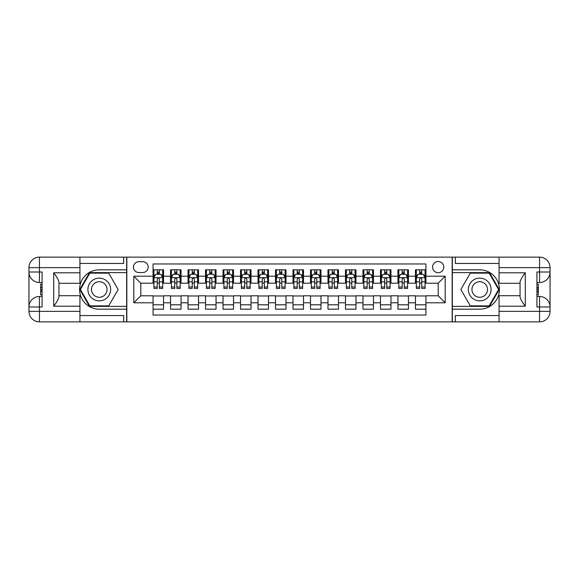 <?xml version="1.0" encoding="UTF-8"?>
<svg xmlns="http://www.w3.org/2000/svg" width="579" height="579" viewBox="0 0 579 579"><rect width="100%" height="100%" fill="white"/><g stroke="black" fill="none" stroke-linecap="round" stroke-linejoin="round"><path stroke-width="0.87" d="M438.187 261.513A5.595 5.595 0 0 0 432.585 267.107A5.595 5.595 0 0 0 438.187 272.709A5.595 5.595 0 0 0 443.782 267.107A5.595 5.595 0 0 0 438.187 261.513M79.938 315.562L123.674 315.562L123.674 321.859L499.062 321.859L499.062 311.364L539.556 311.364L539.556 306.993L536.928 306.993L536.928 272.007L539.556 272.007L539.556 267.636L499.062 267.636L499.062 272.796L525.298 272.796L525.298 306.204C522.497 302.614 520.753 299.582 520.051 297.114L520.051 281.886C520.753 279.418 522.497 276.386 525.298 272.796M425.941 269.821L415.447 269.821L415.447 276.205L408.448 276.205L408.448 283.203L415.447 283.203L415.447 276.205M408.448 276.205L408.448 269.821L397.954 269.821L397.954 276.205L390.955 276.205L390.955 283.203L397.954 283.203L397.954 276.205M390.955 276.205L390.955 269.821L380.461 269.821L380.461 276.205L373.462 276.205L373.462 283.203L380.461 283.203L380.461 276.205M373.462 276.205L373.462 269.821L362.968 269.821L362.968 276.205L355.969 276.205L355.969 283.203L362.968 283.203L362.968 276.205M355.969 276.205L355.969 269.821L345.475 269.821L345.475 276.205L338.476 276.205L338.476 283.203L345.475 283.203L345.475 276.205M338.476 276.205L338.476 269.821L327.982 269.821L327.982 276.205L320.983 276.205L320.983 283.203L327.982 283.203L327.982 276.205M320.983 276.205L320.983 269.821L310.489 269.821L310.489 276.205L303.497 276.205L303.497 283.203L310.489 283.203L310.489 276.205M303.497 276.205L303.497 269.821L292.996 269.821L292.996 276.205L286.004 276.205L286.004 283.203L292.996 283.203L292.996 276.205M286.004 276.205L286.004 269.821L275.503 269.821L275.503 276.205L268.511 276.205L268.511 283.203L275.503 283.203L275.503 276.205M268.511 276.205L268.511 269.821L258.017 269.821L258.017 276.205L251.018 276.205L251.018 283.203L258.017 283.203L258.017 276.205M251.018 276.205L251.018 269.821L240.524 269.821L240.524 276.205L233.525 276.205L233.525 283.203L240.524 283.203L240.524 276.205M233.525 276.205L233.525 269.821L223.031 269.821L223.031 276.205L216.032 276.205L216.032 283.203L223.031 283.203L223.031 276.205M216.032 276.205L216.032 269.821L205.538 269.821L205.538 276.205L198.539 276.205L198.539 283.203L205.538 283.203L205.538 276.205M198.539 276.205L198.539 269.821L188.045 269.821L188.045 276.205L181.046 276.205L181.046 283.203L188.045 283.203L188.045 276.205M181.046 276.205L181.046 269.821L170.552 269.821L170.552 283.203L163.553 283.203L163.553 269.821L153.059 269.821M153.059 309.179L163.553 309.179L163.553 295.797L170.552 295.797L170.552 309.179L181.046 309.179L181.046 295.797L188.045 295.797L188.045 302.795L181.046 302.795M188.045 302.795L188.045 309.179L198.539 309.179L198.539 295.797L205.538 295.797L205.538 302.795L198.539 302.795M205.538 302.795L205.538 309.179L216.032 309.179L216.032 295.797L223.031 295.797L223.031 302.795L216.032 302.795M223.031 302.795L223.031 309.179L233.525 309.179L233.525 295.797L240.524 295.797L240.524 302.795L233.525 302.795M240.524 302.795L240.524 309.179L251.018 309.179L251.018 295.797L258.017 295.797L258.017 302.795L251.018 302.795M258.017 302.795L258.017 309.179L268.511 309.179L268.511 295.797L275.503 295.797L275.503 302.795L268.511 302.795M275.503 302.795L275.503 309.179L286.004 309.179L286.004 295.797L292.996 295.797L292.996 302.795L286.004 302.795M292.996 302.795L292.996 309.179L303.497 309.179L303.497 295.797L310.489 295.797L310.489 302.795L303.497 302.795M310.489 302.795L310.489 309.179L320.983 309.179L320.983 295.797L327.982 295.797L327.982 302.795L320.983 302.795M327.982 302.795L327.982 309.179L338.476 309.179L338.476 295.797L345.475 295.797L345.475 302.795L338.476 302.795M345.475 302.795L345.475 309.179L355.969 309.179L355.969 295.797L362.968 295.797L362.968 302.795L355.969 302.795M362.968 302.795L362.968 309.179L373.462 309.179L373.462 295.797L380.461 295.797L380.461 302.795L373.462 302.795M380.461 302.795L380.461 309.179L390.955 309.179L390.955 295.797L397.954 295.797L397.954 302.795L390.955 302.795M397.954 302.795L397.954 309.179L408.448 309.179L408.448 295.797L415.447 295.797L415.447 302.795L408.448 302.795M138.888 272.535L142.738 272.535A5.421 5.421 0 0 0 148.159 267.107A5.421 5.421 0 0 0 142.738 261.686L138.888 261.686A5.421 5.421 0 0 0 133.467 267.107A5.421 5.421 0 0 0 138.888 272.535M499.062 263.438L455.326 263.438L455.326 257.141L452.177 257.141L452.177 321.859M452.177 257.141L79.938 257.141L79.938 267.636L39.444 267.636L39.444 272.007L42.072 272.007L42.072 306.993L39.444 306.993L39.444 311.364L79.938 311.364L79.938 306.204L53.702 306.204L53.702 272.796C56.503 276.386 58.247 279.418 58.949 281.886L58.949 297.114C58.247 299.582 56.503 302.614 53.702 306.204M126.823 321.859L126.823 257.141M425.941 276.205L425.941 263.959L153.059 263.959L153.059 283.203L140.813 283.203L140.813 295.797L153.059 295.797L153.059 315.041L425.941 315.041L425.941 295.797L438.187 295.797L438.187 283.203L425.941 283.203L425.941 276.205L445.186 276.205L445.186 302.795L425.941 302.795M153.059 302.795L133.814 302.795L133.814 276.205L153.059 276.205M415.447 302.795L415.447 309.179L425.941 309.179M153.059 274.193L153.934 274.193M157.256 274.193L159.355 274.193M162.677 274.193L163.553 274.193M153.059 283.03L153.934 283.03M157.256 283.03L159.355 283.03M162.677 283.03L163.553 283.03M153.059 295.97L163.553 295.97M153.059 304.807L163.553 304.807M170.552 283.03L171.427 283.03M174.749 283.03L176.848 283.03M180.17 283.03L181.046 283.03M170.552 274.193L171.427 274.193M174.749 274.193L176.848 274.193M180.17 274.193L181.046 274.193M170.552 295.97L181.046 295.97M170.552 304.807L181.046 304.807M188.045 295.97L198.539 295.97M188.045 304.807L198.539 304.807M188.045 274.193L188.92 274.193M192.242 274.193L194.341 274.193M197.663 274.193L198.539 274.193M188.045 283.03L188.92 283.03M192.242 283.03L194.341 283.03M197.663 283.03L198.539 283.03M205.538 295.97L216.032 295.97M205.538 304.807L216.032 304.807M205.538 274.193L206.413 274.193M209.736 274.193L211.834 274.193M215.156 274.193L216.032 274.193M205.538 283.03L206.413 283.03M209.736 283.03L211.834 283.03M215.156 283.03L216.032 283.03M223.031 295.97L233.525 295.97M223.031 304.807L233.525 304.807M223.031 274.193L223.907 274.193M227.229 274.193L229.327 274.193M232.649 274.193L233.525 274.193M223.031 283.03L223.907 283.03M227.229 283.03L229.327 283.03M232.649 283.03L233.525 283.03M240.524 295.97L251.018 295.97M240.524 304.807L251.018 304.807M240.524 274.193L241.392 274.193M244.722 274.193L246.82 274.193M250.142 274.193L251.018 274.193M240.524 283.03L241.392 283.03M244.722 283.03L246.82 283.03M250.142 283.03L251.018 283.03M258.017 295.97L268.511 295.97M258.017 304.807L268.511 304.807M258.017 274.193L258.885 274.193M262.215 274.193L264.313 274.193M267.636 274.193L268.511 274.193M258.017 283.03L258.885 283.03M262.215 283.03L264.313 283.03M267.636 283.03L268.511 283.03M275.503 295.97L286.004 295.97M275.503 304.807L286.004 304.807M275.503 274.193L276.378 274.193M279.708 274.193L281.807 274.193M285.129 274.193L286.004 274.193M275.503 283.03L276.378 283.03M279.708 283.03L281.807 283.03M285.129 283.03L286.004 283.03M292.996 295.97L303.497 295.97M292.996 304.807L303.497 304.807M292.996 274.193L293.871 274.193M297.193 274.193L299.292 274.193M302.622 274.193L303.497 274.193M292.996 283.03L293.871 283.03M297.193 283.03L299.292 283.03M302.622 283.03L303.497 283.03M310.489 295.97L320.983 295.97M310.489 304.807L320.983 304.807M310.489 274.193L311.364 274.193M314.687 274.193L316.785 274.193M320.115 274.193L320.983 274.193M310.489 283.03L311.364 283.03M314.687 283.03L316.785 283.03M320.115 283.03L320.983 283.03M327.982 295.97L338.476 295.97M327.982 304.807L338.476 304.807M327.982 274.193L328.858 274.193M332.18 274.193L334.278 274.193M337.608 274.193L338.476 274.193M327.982 283.03L328.858 283.03M332.18 283.03L334.278 283.03M337.608 283.03L338.476 283.03M345.475 295.97L355.969 295.97M345.475 304.807L355.969 304.807M345.475 274.193L346.351 274.193M349.673 274.193L351.771 274.193M355.093 274.193L355.969 274.193M345.475 283.03L346.351 283.03M349.673 283.03L351.771 283.03M355.093 283.03L355.969 283.03M362.968 295.97L373.462 295.97M362.968 304.807L373.462 304.807M362.968 274.193L363.844 274.193M367.166 274.193L369.264 274.193M372.586 274.193L373.462 274.193M362.968 283.03L363.844 283.03M367.166 283.03L369.264 283.03M372.586 283.03L373.462 283.03M380.461 295.97L390.955 295.97M380.461 304.807L390.955 304.807M380.461 274.193L381.337 274.193M384.659 274.193L386.758 274.193M390.08 274.193L390.955 274.193M380.461 283.03L381.337 283.03M384.659 283.03L386.758 283.03M390.08 283.03L390.955 283.03M397.954 295.97L408.448 295.97M397.954 304.807L408.448 304.807M397.954 274.193L398.83 274.193M402.152 274.193L404.251 274.193M407.573 274.193L408.448 274.193M397.954 283.03L398.83 283.03M402.152 283.03L404.251 283.03M407.573 283.03L408.448 283.03M415.447 295.97L425.941 295.97M415.447 304.807L425.941 304.807M415.447 274.193L416.323 274.193M419.645 274.193L421.744 274.193M425.066 274.193L425.941 274.193M415.447 283.03L416.323 283.03M419.645 283.03L421.744 283.03M425.066 283.03L425.941 283.03M140.813 283.203L133.814 276.205M140.813 295.797L133.814 302.795M445.186 276.205L438.187 283.203M445.186 302.795L438.187 295.797M159.355 272.094L157.256 272.094M162.677 287.025L159.355 287.025L159.355 288.451L162.677 288.451L162.677 277.782L160.933 274.28L155.686 274.28L153.934 277.782L153.934 288.451L157.256 288.451L157.256 287.025L153.934 287.025M153.934 277.782L153.934 269.821M162.677 277.782L162.677 269.821M157.256 274.28L157.256 269.821M159.355 269.821L159.355 274.28M159.355 287.025L159.355 279.092C158.66 277.746 157.958 277.746 157.256 279.092L157.256 287.025M104.958 279.65A11.37 11.37 0 0 0 89.419 283.819A11.37 11.37 0 0 0 93.588 299.35A11.37 11.37 0 0 0 109.12 295.181A11.37 11.37 0 0 0 104.958 279.65M103.163 282.762A7.788 7.788 0 0 0 92.531 285.606A7.788 7.788 0 0 0 95.376 296.238A7.788 7.788 0 0 0 106.008 293.394A7.788 7.788 0 0 0 103.163 282.762M108.714 305.857L89.825 305.857L80.387 289.5L89.825 273.143L108.714 273.143L118.152 289.5L108.714 305.857M485.412 279.65A11.37 11.37 0 0 0 469.88 283.819A11.37 11.37 0 0 0 474.042 299.35A11.37 11.37 0 0 0 489.581 295.181A11.37 11.37 0 0 0 485.412 279.65M483.624 282.762A7.788 7.788 0 0 0 472.992 285.606A7.788 7.788 0 0 0 475.837 296.238A7.788 7.788 0 0 0 486.469 293.394A7.788 7.788 0 0 0 483.624 282.762M489.175 305.857L470.286 305.857L460.848 289.5L470.286 273.143L489.175 273.143L498.613 289.5L489.175 305.857M126.642 257.141L126.642 269.821L99.27 269.821A19.679 19.679 0 0 0 79.591 289.5A19.679 19.679 0 0 0 99.27 309.179L126.642 309.179L126.642 321.859M53.702 272.796L79.938 272.796L79.938 267.636M79.938 272.796L79.938 283.29L58.949 283.29M79.938 311.364L79.938 321.859L39.444 321.859A10.494 10.494 0 0 1 28.95 311.364L28.95 267.636A10.494 10.494 0 0 1 39.444 257.141L79.938 257.141M126.642 269.821L126.642 272.622L89.521 272.622L79.779 289.5L89.521 306.378L126.642 306.378L126.642 272.622M126.642 306.378L126.642 309.179M58.949 295.71L79.938 295.71L79.938 306.204M123.674 321.859L79.938 321.859M28.95 306.993A10.494 10.494 0 0 1 39.444 296.499A10.494 10.494 0 0 0 28.95 306.993L39.444 306.993L39.444 296.499L42.072 296.499M42.072 282.501L39.444 282.501L39.444 272.007L28.95 272.007A10.494 10.494 0 0 0 39.444 282.501A10.494 10.494 0 0 1 28.95 272.007M123.674 257.141L123.674 263.438L79.938 263.438M42.072 284.115L40.668 284.115L40.668 291.042L42.072 291.042M40.668 289.413L42.072 289.413M40.668 287.488L42.072 287.488M40.668 287.17L42.072 287.17M40.668 291.042L40.668 294.885L42.072 294.885M40.668 291.389L42.072 291.389M452.358 321.859L452.358 309.179L479.73 309.179A19.679 19.679 0 0 0 499.409 289.5A19.679 19.679 0 0 0 479.73 269.821L452.358 269.821L452.358 257.141M525.298 306.204L499.062 306.204L499.062 311.364M499.062 306.204L499.062 295.71L520.051 295.71M499.062 267.636L499.062 257.141L539.556 257.141A10.494 10.494 0 0 1 550.05 267.636L550.05 311.364A10.494 10.494 0 0 1 539.556 321.859L499.062 321.859M452.358 309.179L452.358 306.378L489.479 306.378L499.221 289.5L489.479 272.622L452.358 272.622L452.358 306.378M452.358 272.622L452.358 269.821M520.051 283.29L499.062 283.29L499.062 272.796M455.326 257.141L499.062 257.141M550.05 272.007A10.494 10.494 0 0 1 539.556 282.501A10.494 10.494 0 0 0 550.05 272.007L539.556 272.007L539.556 282.501L536.928 282.501M536.928 296.499L539.556 296.499L539.556 306.993L550.05 306.993A10.494 10.494 0 0 0 539.556 296.499A10.494 10.494 0 0 1 550.05 306.993M455.326 321.859L455.326 315.562L499.062 315.562M536.928 294.885L538.332 294.885L538.332 287.958L536.928 287.958M538.332 289.587L536.928 289.587M538.332 291.512L536.928 291.512M538.332 291.83L536.928 291.83M538.332 287.958L538.332 284.115L536.928 284.115M538.332 287.611L536.928 287.611M176.848 272.094L174.749 272.094M180.17 287.025L176.848 287.025L176.848 288.451L180.17 288.451L180.17 277.782L178.426 274.28L173.172 274.28L171.427 277.782L171.427 288.451L174.749 288.451L174.749 287.025L171.427 287.025M171.427 277.782L171.427 269.821M180.17 277.782L180.17 269.821M174.749 274.28L174.749 269.821M176.848 269.821L176.848 274.28M176.848 287.025L176.848 279.092C176.146 277.746 175.451 277.746 174.749 279.092L174.749 287.025M194.341 272.094L192.242 272.094M197.663 287.025L194.341 287.025L194.341 288.451L197.663 288.451L197.663 277.782L195.912 274.28L190.665 274.28L188.92 277.782L188.92 288.451L192.242 288.451L192.242 287.025L188.92 287.025M188.92 277.782L188.92 269.821M197.663 277.782L197.663 269.821M192.242 274.28L192.242 269.821M194.341 269.821L194.341 274.28M194.341 287.025L194.341 279.092C193.639 277.746 192.945 277.746 192.242 279.092L192.242 287.025M211.834 272.094L209.736 272.094M215.156 287.025L211.834 287.025L211.834 288.451L215.156 288.451L215.156 277.782L213.405 274.28L208.158 274.28L206.413 277.782L206.413 288.451L209.736 288.451L209.736 287.025L206.413 287.025M206.413 277.782L206.413 269.821M215.156 277.782L215.156 269.821M209.736 274.28L209.736 269.821M211.834 269.821L211.834 274.28M211.834 287.025L211.834 279.092C211.132 277.746 210.438 277.746 209.736 279.092L209.736 287.025M229.327 272.094L227.229 272.094M232.649 287.025L229.327 287.025L229.327 288.451L232.649 288.451L232.649 277.782L230.898 274.28L225.651 274.28L223.907 277.782L223.907 288.451L227.229 288.451L227.229 287.025L223.907 287.025M223.907 277.782L223.907 269.821M232.649 277.782L232.649 269.821M227.229 274.28L227.229 269.821M229.327 269.821L229.327 274.28M229.327 287.025L229.327 279.092C228.625 277.746 227.931 277.746 227.229 279.092L227.229 287.025M246.82 272.094L244.722 272.094M250.142 287.025L246.82 287.025L246.82 288.451L250.142 288.451L250.142 277.782L248.391 274.28L243.144 274.28L241.392 277.782L241.392 288.451L244.722 288.451L244.722 287.025L241.392 287.025M241.392 277.782L241.392 269.821M250.142 277.782L250.142 269.821M244.722 274.28L244.722 269.821M246.82 269.821L246.82 274.28M246.82 287.025L246.82 279.092C246.118 277.746 245.416 277.746 244.722 279.092L244.722 287.025M264.313 272.094L262.215 272.094M267.636 287.025L264.313 287.025L264.313 288.451L267.636 288.451L267.636 277.782L265.884 274.28L260.637 274.28L258.885 277.782L258.885 288.451L262.215 288.451L262.215 287.025L258.885 287.025M258.885 277.782L258.885 269.821M267.636 277.782L267.636 269.821M262.215 274.28L262.215 269.821M264.313 269.821L264.313 274.28M264.313 287.025L264.313 279.092C263.611 277.746 262.909 277.746 262.215 279.092L262.215 287.025M281.807 272.094L279.708 272.094M285.129 287.025L281.807 287.025L281.807 288.451L285.129 288.451L285.129 277.782L283.377 274.28L278.13 274.28L276.378 277.782L276.378 288.451L279.708 288.451L279.708 287.025L276.378 287.025M276.378 277.782L276.378 269.821M285.129 277.782L285.129 269.821M279.708 274.28L279.708 269.821M281.807 269.821L281.807 274.28M281.807 287.025L281.807 279.092C281.104 277.746 280.402 277.746 279.708 279.092L279.708 287.025M299.292 272.094L297.193 272.094M302.622 287.025L299.292 287.025L299.292 288.451L302.622 288.451L302.622 277.782L300.87 274.28L295.623 274.28L293.871 277.782L293.871 288.451L297.193 288.451L297.193 287.025L293.871 287.025M293.871 277.782L293.871 269.821M302.622 277.782L302.622 269.821M297.193 274.28L297.193 269.821M299.292 269.821L299.292 274.28M299.292 287.025L299.292 279.092C298.598 277.746 297.896 277.746 297.193 279.092L297.193 287.025M316.785 272.094L314.687 272.094M320.115 287.025L316.785 287.025L316.785 288.451L320.115 288.451L320.115 277.782L318.363 274.28L313.116 274.28L311.364 277.782L311.364 288.451L314.687 288.451L314.687 287.025L311.364 287.025M311.364 277.782L311.364 269.821M320.115 277.782L320.115 269.821M314.687 274.28L314.687 269.821M316.785 269.821L316.785 274.28M316.785 287.025L316.785 279.092C316.091 277.746 315.389 277.746 314.687 279.092L314.687 287.025M334.278 272.094L332.18 272.094M337.608 287.025L334.278 287.025L334.278 288.451L337.608 288.451L337.608 277.782L335.856 274.28L330.609 274.28L328.858 277.782L328.858 288.451L332.18 288.451L332.18 287.025L328.858 287.025M328.858 277.782L328.858 269.821M337.608 277.782L337.608 269.821M332.18 274.28L332.18 269.821M334.278 269.821L334.278 274.28M334.278 287.025L334.278 279.092C333.584 277.746 332.882 277.746 332.18 279.092L332.18 287.025M351.771 272.094L349.673 272.094M355.093 287.025L351.771 287.025L351.771 288.451L355.093 288.451L355.093 277.782L353.349 274.28L348.102 274.28L346.351 277.782L346.351 288.451L349.673 288.451L349.673 287.025L346.351 287.025M346.351 277.782L346.351 269.821M355.093 277.782L355.093 269.821M349.673 274.28L349.673 269.821M351.771 269.821L351.771 274.28M351.771 287.025L351.771 279.092C351.077 277.746 350.375 277.746 349.673 279.092L349.673 287.025M369.264 272.094L367.166 272.094M372.586 287.025L369.264 287.025L369.264 288.451L372.586 288.451L372.586 277.782L370.842 274.28L365.595 274.28L363.844 277.782L363.844 288.451L367.166 288.451L367.166 287.025L363.844 287.025M363.844 277.782L363.844 269.821M372.586 277.782L372.586 269.821M367.166 274.28L367.166 269.821M369.264 269.821L369.264 274.28M369.264 287.025L369.264 279.092C368.57 277.746 367.868 277.746 367.166 279.092L367.166 287.025M386.758 272.094L384.659 272.094M390.08 287.025L386.758 287.025L386.758 288.451L390.08 288.451L390.08 277.782L388.335 274.28L383.088 274.28L381.337 277.782L381.337 288.451L384.659 288.451L384.659 287.025L381.337 287.025M381.337 277.782L381.337 269.821M390.08 277.782L390.08 269.821M384.659 274.28L384.659 269.821M386.758 269.821L386.758 274.28M386.758 287.025L386.758 279.092C386.063 277.746 385.361 277.746 384.659 279.092L384.659 287.025M404.251 272.094L402.152 272.094M407.573 287.025L404.251 287.025L404.251 288.451L407.573 288.451L407.573 277.782L405.828 274.28L400.574 274.28L398.83 277.782L398.83 288.451L402.152 288.451L402.152 287.025L398.83 287.025M398.83 277.782L398.83 269.821M407.573 277.782L407.573 269.821M402.152 274.28L402.152 269.821M404.251 269.821L404.251 274.28M404.251 287.025L404.251 279.092C403.549 277.746 402.854 277.746 402.152 279.092L402.152 287.025M421.744 272.094L419.645 272.094M425.066 287.025L421.744 287.025L421.744 288.451L425.066 288.451L425.066 277.782L423.314 274.28L418.067 274.28L416.323 277.782L416.323 288.451L419.645 288.451L419.645 287.025L416.323 287.025M416.323 277.782L416.323 269.821M425.066 277.782L425.066 269.821M419.645 274.28L419.645 269.821M421.744 269.821L421.744 274.28M421.744 287.025L421.744 279.092C421.042 277.746 420.347 277.746 419.645 279.092L419.645 287.025M170.552 302.795L163.553 302.795M170.552 276.205L163.553 276.205M162.634 277.696L153.978 277.696M153.934 275.242L155.201 275.242M161.411 275.242L162.677 275.242M157.256 281.835L153.934 281.835M162.677 281.835L159.355 281.835M159.355 273.208L157.256 273.208M39.444 257.141A10.494 10.494 0 0 0 28.95 267.636L39.444 267.636L39.444 257.141M39.444 321.859L39.444 311.364L28.95 311.364A10.494 10.494 0 0 0 39.444 321.859M539.556 321.859A10.494 10.494 0 0 0 550.05 311.364L539.556 311.364L539.556 321.859M539.556 257.141L539.556 267.636L550.05 267.636A10.494 10.494 0 0 0 539.556 257.141M180.127 277.696L171.471 277.696M171.427 275.242L172.694 275.242M178.904 275.242L180.17 275.242M174.749 281.835L171.427 281.835M180.17 281.835L176.848 281.835M176.848 273.208L174.749 273.208M197.62 277.696L188.964 277.696M188.92 275.242L190.187 275.242M196.397 275.242L197.663 275.242M192.242 281.835L188.92 281.835M197.663 281.835L194.341 281.835M194.341 273.208L192.242 273.208M215.113 277.696L206.457 277.696M206.413 275.242L207.68 275.242M213.89 275.242L215.156 275.242M209.736 281.835L206.413 281.835M215.156 281.835L211.834 281.835M211.834 273.208L209.736 273.208M232.606 277.696L223.95 277.696M223.907 275.242L225.173 275.242M231.383 275.242L232.649 275.242M227.229 281.835L223.907 281.835M232.649 281.835L229.327 281.835M229.327 273.208L227.229 273.208M250.099 277.696L241.443 277.696M241.392 275.242L242.666 275.242M248.876 275.242L250.142 275.242M244.722 281.835L241.392 281.835M250.142 281.835L246.82 281.835M246.82 273.208L244.722 273.208M267.592 277.696L258.929 277.696M258.885 275.242L260.159 275.242M266.369 275.242L267.636 275.242M262.215 281.835L258.885 281.835M267.636 281.835L264.313 281.835M264.313 273.208L262.215 273.208M285.085 277.696L276.422 277.696M276.378 275.242L277.652 275.242M283.862 275.242L285.129 275.242M279.708 281.835L276.378 281.835M285.129 281.835L281.807 281.835M281.807 273.208L279.708 273.208M302.578 277.696L293.915 277.696M293.871 275.242L295.138 275.242M301.348 275.242L302.622 275.242M297.193 281.835L293.871 281.835M302.622 281.835L299.292 281.835M299.292 273.208L297.193 273.208M320.071 277.696L311.408 277.696M311.364 275.242L312.631 275.242M318.841 275.242L320.115 275.242M314.687 281.835L311.364 281.835M320.115 281.835L316.785 281.835M316.785 273.208L314.687 273.208M337.557 277.696L328.901 277.696M328.858 275.242L330.124 275.242M336.334 275.242L337.608 275.242M332.18 281.835L328.858 281.835M337.608 281.835L334.278 281.835M334.278 273.208L332.18 273.208M355.05 277.696L346.394 277.696M346.351 275.242L347.617 275.242M353.827 275.242L355.093 275.242M349.673 281.835L346.351 281.835M355.093 281.835L351.771 281.835M351.771 273.208L349.673 273.208M372.543 277.696L363.887 277.696M363.844 275.242L365.11 275.242M371.32 275.242L372.586 275.242M367.166 281.835L363.844 281.835M372.586 281.835L369.264 281.835M369.264 273.208L367.166 273.208M390.036 277.696L381.38 277.696M381.337 275.242L382.603 275.242M388.813 275.242L390.08 275.242M384.659 281.835L381.337 281.835M390.08 281.835L386.758 281.835M386.758 273.208L384.659 273.208M407.529 277.696L398.873 277.696M398.83 275.242L400.096 275.242M406.306 275.242L407.573 275.242M402.152 281.835L398.83 281.835M407.573 281.835L404.251 281.835M404.251 273.208L402.152 273.208M425.022 277.696L416.366 277.696M416.323 275.242L417.589 275.242M423.799 275.242L425.066 275.242M419.645 281.835L416.323 281.835M425.066 281.835L421.744 281.835M421.744 273.208L419.645 273.208"/></g></svg>
